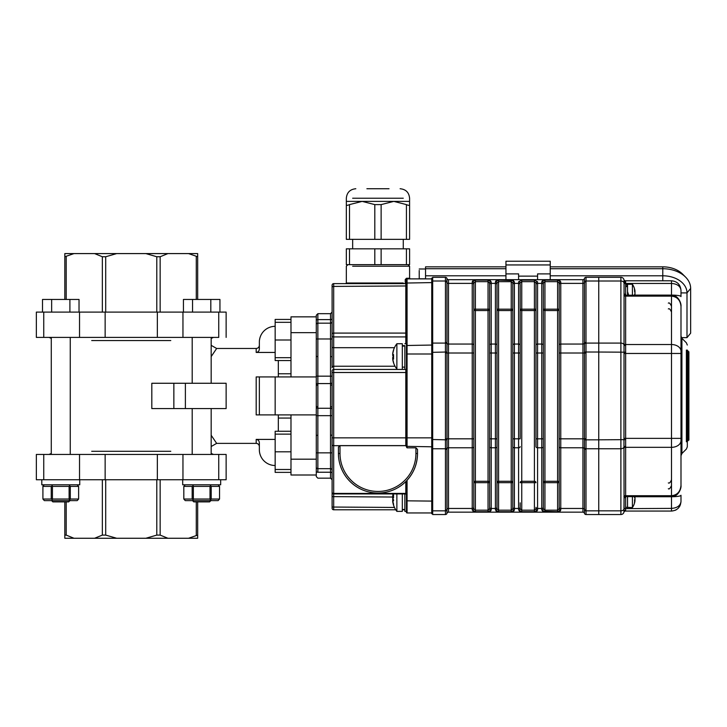 <?xml version="1.0" encoding="UTF-8"?>
<svg xmlns="http://www.w3.org/2000/svg" width="727" height="727" viewBox="0 0 727 727"><rect width="100%" height="100%" fill="white"/><g stroke="black" fill="none" stroke-linecap="round" stroke-linejoin="round"><path stroke-width="1.09" d="M218.745 312.101L218.745 337.401L105.142 337.401L105.142 312.101L36.35 312.101L42.511 312.101L42.511 299.451L51.644 299.451L51.644 312.101M105.142 312.101L182.959 312.101L182.959 337.401M210.812 312.101L210.812 299.451L219.945 299.451L219.945 312.101L226.133 312.101L182.959 312.101M188.52 253.587L197.671 253.587L197.671 256.749L188.52 253.587L167.901 253.587L160.149 256.749L156.796 256.749L145.827 253.587L116.665 253.587L105.697 256.749L102.343 256.749L94.583 253.587L73.963 253.587L64.821 256.749L64.821 299.451M66.202 256.749L66.202 299.451M102.343 256.749L102.343 312.101M105.697 256.749L105.697 312.101M156.796 256.749L156.796 312.101M160.149 256.749L160.149 312.101M196.281 256.749L196.281 299.451M197.671 256.749L197.671 299.451M64.821 256.749L64.821 253.587L73.963 253.587M116.665 253.587L94.583 253.587M167.901 253.587L145.827 253.587M79.534 312.101L79.534 337.401L105.142 337.401M79.534 337.401L36.35 337.401L43.747 337.401L43.747 312.101M211.175 338.409L213.484 337.401M275.16 439.408L256.186 439.408C258.158 439.671 259.212 440.816 259.348 442.834L259.348 449.695A15.812 15.812 0 0 0 275.16 465.507M290.982 418.061L278.323 418.061L278.323 431.256L278.323 414.899M259.348 414.899L256.186 414.899L259.348 414.899L256.186 414.899L256.186 376.94L259.348 376.94L256.186 376.94L259.348 376.94L259.348 414.899L316.281 414.899L316.281 315.264L316.281 316.845L290.982 316.845L290.982 332.657L316.281 332.657M278.323 376.94L278.323 360.556L278.323 373.778L290.982 373.778M275.16 352.441L256.186 352.441L256.186 348.478L256.186 352.441C258.158 352.168 259.212 351.023 259.348 349.005L259.348 342.153A15.812 15.812 0 0 1 275.16 326.332M211.175 356.593L216.646 348.478L211.175 356.593M211.175 435.255L216.646 443.37L211.175 435.255M290.982 459.182L316.281 459.182L316.281 476.585L316.281 475.004L290.982 475.004L290.982 414.899M316.281 459.182L316.281 414.899M316.281 376.94L290.982 376.94L290.982 332.657M259.348 376.94L290.982 376.94M173.853 408.574L151.816 408.574L151.816 383.265L185.385 383.265L185.385 408.574L173.853 408.574L173.853 383.265M185.385 408.574L226.133 408.574L226.133 383.265L185.385 383.265M213.484 454.439L211.175 453.439M79.752 479.747L79.752 484.809L41.793 484.809L41.793 479.747L36.35 479.747L79.534 479.747L79.534 454.439L36.35 454.439L43.747 454.439L43.747 479.747M79.534 454.439L105.142 454.439L105.142 479.747L182.959 479.747L182.959 454.439L105.142 454.439M218.745 479.747L218.745 454.439L226.133 454.439L182.959 454.439M183.822 486.39L183.822 499.04L192.164 499.04L192.164 486.39L183.822 486.39L185.258 484.809L182.704 484.809L220.663 484.809L220.663 479.747L226.133 479.747L182.959 479.747M79.534 479.747L105.142 479.747M197.671 535.099L188.52 538.262L197.671 538.262L197.671 501.884M196.281 535.099L196.281 501.884M188.52 538.262L167.901 538.262L160.149 535.099L160.149 479.747M160.149 535.099L156.796 535.099L156.796 479.747M167.901 538.262L116.665 538.262L105.697 535.099L105.697 479.747M105.697 535.099L102.343 535.099L102.343 479.747M116.665 538.262L73.963 538.262L66.202 535.099L66.202 501.884M66.202 535.099L64.821 535.099L64.821 501.884M73.963 538.262L64.821 538.262L64.821 535.099M156.796 535.099L145.827 538.262M102.343 535.099L94.583 538.262M183.431 312.101L183.431 299.451L192.555 299.451L192.555 312.101M210.812 299.451L192.555 299.451M211.175 337.401L211.175 383.265M211.175 408.574L211.175 454.439M209.594 501.884L193.782 501.884L209.594 501.884L211.175 500.303M69.901 312.101L69.901 299.451L51.644 299.451M79.025 312.101L79.025 299.451L69.901 299.451M70.255 337.401L70.255 454.439M68.674 501.884L52.862 501.884L68.674 501.884L70.255 500.303M41.793 484.809L44.338 484.809L42.911 486.045L42.911 499.04L51.244 499.04L51.244 486.39L42.911 486.39M193.346 499.04L210.021 499.04L210.021 486.39L193.346 486.39L193.346 499.04L192.164 499.04M211.212 499.04L219.545 499.04L219.545 486.39L211.212 486.39L211.212 499.04L210.021 499.04M219.545 499.04L218.118 500.621L185.258 500.621L183.822 499.04M209.903 500.621L210.612 499.385M193.473 500.621L192.755 499.385M218.118 484.809L219.545 486.39M211.212 486.39L209.903 484.809M210.612 486.045L210.021 486.39M193.346 486.39L192.755 486.045L193.473 484.809M192.755 486.045L192.164 486.39M52.435 499.04L69.11 499.04L69.11 486.39L52.435 486.39L52.435 499.04L51.244 499.04M70.292 499.04L78.625 499.04L78.625 486.39L70.292 486.39L70.292 499.04L69.11 499.04M78.625 499.04L77.198 500.621L44.338 500.621L42.911 499.04M68.983 500.621L69.701 499.385M52.553 500.621L51.835 499.385M77.198 484.809L78.625 486.39M70.292 486.39L68.983 484.809M69.701 486.045L69.11 486.39M52.435 486.39L51.835 486.045L52.553 484.809M51.835 486.045L51.244 486.39M290.982 472.377L275.16 472.377L290.982 472.377M290.982 431.256L275.16 431.256L275.16 434.128L290.982 434.128M290.982 469.497L275.16 469.497L275.16 472.377M275.16 469.497L275.16 434.128M290.982 451.812L275.16 451.812M290.982 319.435L275.16 319.435L275.16 322.315L290.982 322.315M290.982 360.556L275.16 360.556L275.16 322.315M290.982 357.684L275.16 357.684M290.982 340L275.16 340M445.442 510.136L445.442 449.459A54.698 38.676 180 0 0 445.433 448.759L445.433 439.817A54.698 54.698 0 0 0 445.442 438.826L445.442 353.013A54.698 54.698 0 0 0 445.433 352.032L431.738 352.359L431.738 448.432L432.683 448.432L432.683 510.836L445.433 510.836A54.698 38.676 180 0 0 445.442 510.136A1.581 1.118 -0 0 0 446.969 509.3L446.969 513.335A1.581 1.581 0 0 1 445.442 514.534L445.433 510.836A1.581 1.118 1.5 0 0 446.969 510M432.683 513.744L431.738 513.744L431.738 510.045L432.683 510.045M432.683 278.096L431.738 278.096L432.683 278.096M445.442 342.39A1.581 1.118 0 0 1 446.969 343.226L446.969 352.004L445.433 352.032L445.433 343.08A54.698 38.676 0 0 0 445.442 342.39L445.442 281.703A54.698 38.676 -0 0 0 445.433 281.013L445.433 277.305L445.433 281.013L432.683 281.013L432.683 343.408L431.738 343.408L431.738 352.359M432.683 281.803L431.738 281.803L431.738 278.096M431.738 439.49L446.969 439.844L446.969 509.3A1.581 1.118 180 0 1 448.504 508.464L448.504 512.162A1.581 1.581 0 0 0 446.969 513.353A1.581 1.581 0 0 1 445.442 514.534L432.683 514.534L432.683 343.08L445.433 343.08A1.581 1.118 1.5 0 1 446.969 343.953M431.738 448.432L431.738 510.045L431.738 501.094L406.429 500.821L406.429 480.929M431.738 281.803L431.738 343.408M586.035 277.514L586.007 281.013A54.698 38.676 0 0 0 585.998 281.703L585.998 342.39A54.698 38.676 -0 0 0 586.007 343.08L586.007 352.032A54.698 54.698 -89.5 0 0 585.998 353.013L585.998 438.826A54.698 54.698 0 0 0 586.007 439.817L586.007 448.759A54.698 38.676 180 0 0 585.998 449.459L585.998 510.136A54.698 38.676 180 0 0 586.007 510.836L586.035 514.334M584.472 513.335A1.581 1.581 -90 0 0 586.007 514.534L586.007 514.534A1.581 1.581 0 0 1 584.463 513.353A1.581 1.581 0 0 0 582.936 512.162L582.936 508.464A1.581 1.118 180 0 1 584.463 509.3L584.463 278.496A1.581 1.581 0 0 1 585.998 277.305L598.748 277.305L598.748 514.534L586.007 514.534A1.581 1.581 0 0 1 584.463 513.353L584.463 509.3A1.581 1.118 -0 0 0 585.998 510.136M560.017 280.567L557.6 280.14L560.762 281.785L560.762 508.464L582.936 508.464L582.936 279.677L448.504 279.677L582.936 279.677A1.581 1.581 0 0 0 584.463 278.496A1.581 1.581 0 0 1 585.998 277.305L620.894 277.305A3.162 3.162 0 0 1 624.057 280.468L623.939 279.622A1.581 1.581 0 0 0 623.948 279.659L624.411 281.204M432.683 343.08L432.683 277.305L445.433 277.305A1.581 1.581 0 0 1 446.969 278.496L446.969 343.226A1.581 1.118 180 0 0 448.504 344.062L448.504 508.464L472.223 508.464A1.581 1.118 -0 0 0 473.804 507.346L473.804 438.826L473.804 508.736L475.385 510.181L488.044 510.181L489.625 508.736L489.625 438.826L489.625 508.736L488.044 510.181L488.044 482.664L489.625 482.664A1.581 1.381 180 0 0 488.044 481.283L488.044 310.556A1.581 1.381 180 0 0 489.625 309.184L489.625 283.103A1.581 1.318 0 0 1 491.207 281.785L491.207 510.054L488.044 511.708L475.385 511.708L472.223 510.054L472.223 447.777A1.581 1.118 -0 0 0 473.804 446.66M432.683 277.305L445.433 277.305A1.581 1.581 0 0 1 446.969 278.496A1.581 1.581 0 0 0 448.504 279.677A1.581 1.581 0 0 1 446.969 278.496M446.969 352.004L446.969 439.844M445.406 514.334L445.424 514.534A1.581 1.581 90 0 0 446.969 513.335L446.969 513.353M543.36 502.839L543.36 508.736A1.581 1.318 180 0 1 541.779 510.054L541.779 281.785L544.941 280.14L557.6 280.14L557.6 281.658L544.941 281.658L543.36 283.103L543.36 438.826L543.36 283.103L544.941 281.658L544.941 309.184L543.36 309.184A1.581 1.381 0 0 0 544.941 310.556L544.941 481.283A1.581 1.381 -0 0 0 543.36 482.664L543.36 446.66L543.36 508.736L544.941 510.181L557.6 510.181L559.181 508.736L559.181 438.826L559.181 508.736L557.6 510.181L557.6 482.664L544.941 482.664L544.941 511.708L541.779 510.054M560.017 511.281L560.762 510.054A1.581 1.318 180 0 1 559.181 508.736L559.181 502.839M559.181 507.346A1.581 1.118 180 0 0 560.762 508.464L560.762 510.054L557.6 511.708L557.6 510.181M520.178 284.502L520.178 353.013L520.178 284.502A1.581 1.118 180 0 0 518.596 283.385L518.596 281.785L521.759 280.14L534.409 280.14L537.571 281.785L537.571 508.464L541.779 508.464A1.581 1.118 180 0 0 543.36 507.346L543.36 482.664L544.941 482.664L544.941 481.283L557.6 481.283L557.6 482.664L559.181 482.664A1.581 1.381 -0 0 0 557.6 481.283L557.6 310.556L544.941 310.556L544.941 309.184L557.6 309.184L557.6 310.556A1.581 1.381 0 0 0 559.181 309.184L559.181 353.013L559.181 283.103L559.181 309.184L557.6 309.184L557.6 281.658L559.181 283.103A1.581 1.318 0 0 1 560.762 281.785M535.99 438.826L543.36 438.826L543.36 446.66A1.581 1.118 180 0 1 541.779 447.777L537.571 447.777A1.581 1.118 180 0 1 535.99 446.66L535.99 283.103L535.99 446.66M585.998 438.826L559.181 438.826L559.181 353.013L585.998 353.013M542.533 280.567L541.779 281.785A1.581 1.318 0 0 1 543.36 283.103L543.36 284.502A1.581 1.118 180 0 0 541.779 283.385L537.571 283.385A1.581 1.118 180 0 0 535.99 284.502M520.178 502.839L520.178 508.736A1.581 1.318 180 0 1 518.596 510.054L518.596 283.385L514.389 283.385L514.389 510.054L511.226 511.708L498.577 511.708L495.414 510.054L495.414 508.464A1.581 1.118 -0 0 0 496.995 507.346L496.995 438.826L496.995 508.736L498.577 510.181L511.226 510.181L512.808 508.736L512.808 353.013L512.808 508.736L511.226 510.181L511.226 482.664L512.808 482.664A1.581 1.381 180 0 0 511.226 481.283L511.226 310.556A1.581 1.381 180 0 0 512.808 309.184L512.808 283.103A1.581 1.318 0 0 1 514.389 281.785L514.389 283.385A1.581 1.118 0 0 0 512.808 284.502L512.808 283.103L511.226 281.658L498.577 281.658L496.995 283.103L496.995 353.013L496.995 283.103L498.577 281.658L498.577 309.184L511.226 309.184L511.226 280.14L514.389 281.785M519.342 511.281L521.759 511.708L518.596 510.054M513.644 511.281L514.389 510.054A1.581 1.318 180 0 1 512.808 508.736L512.808 507.346A1.581 1.118 -0 0 0 514.389 508.464L518.596 508.464A1.581 1.118 180 0 0 520.178 507.346L520.178 508.736L521.759 510.181L534.409 510.181L535.99 508.736L534.409 510.181L534.409 482.664L521.759 482.664L521.759 511.708L534.409 511.708L534.409 510.181M536.826 511.281L537.571 510.054A1.581 1.318 180 0 1 535.99 508.736L535.99 507.346A1.581 1.118 180 0 0 537.571 508.464L537.571 510.054L534.409 511.708L521.759 511.708M512.808 284.502L512.808 353.013L520.178 353.013L520.178 438.826L512.808 438.826M537.571 281.785A1.581 1.318 0 0 0 535.99 283.103L534.409 281.658L521.759 281.658L520.178 283.103A1.581 1.318 0 0 0 518.596 281.785M496.159 280.567L495.414 281.785A1.581 1.318 0 0 1 496.995 283.103L496.995 284.502A1.581 1.118 0 0 0 495.414 283.385L495.414 281.785L498.577 280.14L498.577 281.658M496.995 353.013L496.995 438.826L495.414 438.826L495.414 353.013L496.995 353.013M496.995 502.839L496.995 508.736A1.581 1.318 180 0 1 495.414 510.054M490.452 280.567L488.044 280.14L491.207 281.785M490.452 511.281L491.207 510.054A1.581 1.318 180 0 1 489.625 508.736L489.625 507.346A1.581 1.118 -0 0 0 491.207 508.464L495.414 508.464L495.414 438.826L489.625 438.826L489.625 283.103L488.044 281.658L475.385 281.658L473.804 283.103L473.804 353.013L473.804 283.103L475.385 281.658L475.385 309.184L488.044 309.184L488.044 280.14L475.385 280.14L475.385 281.658M472.977 280.567L472.223 281.785A1.581 1.318 0 0 1 473.804 283.103L473.804 284.502A1.581 1.118 0 0 0 472.223 283.385L472.223 281.785L475.385 280.14M473.804 353.013L473.804 438.826L472.223 438.826L472.223 353.013L473.804 353.013M473.804 502.839L473.804 508.736A1.581 1.318 180 0 1 472.223 510.054M542.533 511.281L557.6 511.708L544.941 511.708M559.181 289.01L559.181 283.103M496.159 511.281L498.568 511.708L498.577 481.283L511.226 481.283L511.226 482.664L496.995 482.664A1.581 1.381 180 0 1 498.577 481.283L498.577 309.184L496.995 309.184A1.581 1.381 180 0 0 498.577 310.556L511.226 310.556L511.226 309.184L512.808 309.184M513.644 280.567L498.577 280.14M472.977 511.281L475.385 511.708L475.385 481.283L488.044 481.283L488.044 482.664L473.804 482.664A1.581 1.381 180 0 1 475.385 481.283L475.385 309.184L473.804 309.184A1.581 1.381 180 0 0 475.385 310.556L488.044 310.556L488.044 309.184L489.625 309.184M489.625 289.01L489.625 284.502A1.581 1.118 0 0 1 491.207 283.385L495.414 283.385L495.414 344.062A1.581 1.118 0 0 1 496.995 345.189M582.936 512.162L448.504 512.162M624.057 283.203L625.638 283.457L625.638 284.584L627.537 284.584M624.057 497.486L623.957 447.087A3.162 2.236 180 0 1 620.894 448.759L620.894 277.305A3.162 3.162 0 0 1 624.057 280.468A1.581 1.163 180 0 0 625.638 281.631L625.638 283.457L671.503 283.457L671.503 280.786C677.201 281.34 680.363 284.502 680.99 290.273C680.363 284.502 677.201 281.34 671.503 280.786L625.465 280.786L671.503 280.786M623.939 279.622A1.581 1.581 0 0 0 625.465 280.786M625.484 446.369A1.581 1 -178.1 0 0 623.957 447.087L624.057 293.617A1.581 1.581 180 0 0 625.638 295.198L625.638 496.641L625.638 496.15L671.503 496.15L671.503 496.641L671.503 495.714C677.201 495.114 680.363 491.688 680.99 485.427L680.99 306.421C680.363 300.16 677.201 296.725 671.503 296.125L671.503 295.689C677.201 296.316 680.363 299.897 680.99 306.421L680.99 485.427C680.363 491.952 677.201 495.523 671.503 496.15M632.408 501.93L632.408 507.582L625.638 507.264L625.638 508.209L624.057 508.636L624.057 503.784M624.057 506.828L624.057 498.222A1.581 1.581 180 0 1 625.638 496.641L624.057 498.222L623.939 512.217A1.581 1.581 0 0 0 623.939 512.217L623.948 512.199A1.581 1.581 0 0 1 625.465 511.063L625.638 510.218L625.465 511.063L671.503 511.063L671.503 508.391C677.201 507.991 680.363 505.719 680.99 501.566L680.99 495.26L680.99 501.566C680.363 507.337 677.201 510.499 671.503 511.063M680.99 480.029L680.99 485.427C681.535 488.953 677.591 497.195 671.503 496.641L625.638 496.641L625.638 510.218A1.581 1.163 -0 0 0 624.057 511.372A3.162 3.162 0 0 1 620.894 514.534L598.748 514.534L598.748 510.836L620.894 510.836L620.894 448.759L598.748 448.759L598.748 439.817L625.484 439.653M671.503 295.689L625.638 295.689L625.638 283.63L624.057 283.248L624.057 293.617L624.057 288.056M624.057 280.468L624.057 283.248A3.162 2.236 0 0 0 620.894 281.013L598.748 281.013L598.748 277.305L620.894 277.305M624.057 511.372L624.057 511.372A3.162 3.162 0 0 1 620.894 514.534L620.894 510.836A3.162 2.236 180 0 0 624.057 508.6M675.229 510.299L676.464 509.654M678.464 508.019L679.818 506.128M680.336 505.038L680.99 501.566M680.99 290.273C680.363 286.129 677.201 283.848 671.503 283.457L671.503 295.098A9.487 1.481 0 0 1 680.99 296.589L680.99 290.273M625.484 352.186L598.748 352.032L598.748 343.08L620.894 343.08A3.162 2.236 0 0 1 623.957 344.762A1.581 1 178.1 0 0 625.484 345.479M687.315 350.06L687.315 446.805L686.388 449.041L681.917 453.512L681.917 444.951M681.917 346.897L681.917 338.328L680.99 336.092L680.99 346.897M680.99 444.951L680.99 455.747L681.917 453.512L681.917 338.328L686.388 342.808L687.315 345.043M584.472 447.887A1.581 1.118 1.5 0 0 586.007 448.759L598.748 448.759L598.748 510.836L586.007 510.836A1.581 1.118 -1.5 0 1 584.472 510M584.472 352.004L598.748 352.032L598.748 439.817L584.472 439.844M584.472 281.84A1.581 1.118 1.5 0 1 586.007 281.013L598.748 281.013L598.748 343.08L586.007 343.08A1.581 1.118 -1.5 0 0 584.472 343.953M537.571 279.677L537.571 276.133L518.596 276.133L518.596 279.677M537.571 276.133L537.571 273.897L550.23 273.897L550.23 279.677M518.596 276.133L518.596 273.897L505.947 273.897L505.947 279.677M505.947 273.897L505.947 261.238L505.947 264.946L550.23 264.946L550.23 261.238L550.23 273.897M419.225 270.426L419.225 278.795L419.225 270.426M683.889 275.56A24.209 17.121 180 0 0 682.553 274.07L685.534 277.06A27.862 19.702 180 0 1 690.65 288.428L690.65 333.166L686.997 337.637L681.39 337.637M686.997 337.637L686.997 292.908A24.209 17.121 180 0 0 662.788 275.787L662.788 266.836A24.209 17.121 180 0 1 682.553 274.07M685.534 277.06A27.862 19.702 180 0 0 662.788 268.726L550.23 268.726M425.549 278.886L425.549 268.726L505.947 268.726M425.549 275.787L505.947 275.787M550.23 275.787L662.788 275.787L662.788 280.786M425.549 268.726L425.549 266.836L505.947 266.836M550.23 266.836L662.788 266.836M419.225 278.795L425.549 278.795L425.549 270.426M392.862 494.978A20.556 20.556 0 0 1 392.989 494.342A20.51 19.029 -0 0 0 392.862 494.978A20.51 19.029 -0 0 0 392.698 496.032L392.698 496.559A20.51 7.652 0 0 1 393.571 495.06A20.12 16.167 57.1 0 0 393.571 497.65A20.51 7.652 180 0 0 392.698 499.14L392.698 500.376A20.51 19.029 -0 0 0 393.571 504.093A20.12 6.498 148.1 0 0 393.571 505.138A20.51 19.029 180 0 1 392.862 502.466A20.51 19.029 180 0 1 392.698 501.412L392.698 500.885A20.51 7.652 180 0 0 392.907 501.412M392.698 501.412L392.771 500.885M393.534 500.821A20.12 16.167 122.9 0 1 393.571 499.803A20.51 7.652 0 0 1 392.698 498.304L392.698 497.068A20.51 19.029 180 0 1 392.753 496.623M393.534 496.032L392.698 496.032L393.525 496.559M392.825 496.214A20.51 19.029 180 0 1 393.252 494.342M402.322 494.342L402.322 511.372L396.869 511.372L396.869 507.446M396.869 494.342L396.869 511.372A20.556 20.556 0 0 1 392.862 502.475M404.848 494.342L404.848 511.372L406.429 511.372L406.429 505.519M406.429 491.925L406.429 510.463M392.771 353.804L392.698 354.54L392.698 353.804A20.51 20.074 0 0 1 393.571 349.887M396.869 351.75L396.869 343.735A20.556 20.556 0 0 0 393.571 349.896A20.12 3.59 30.5 0 0 393.571 350.459A20.51 20.074 180 0 0 392.698 354.376L392.698 355.503A20.51 4.226 0 0 0 393.571 356.33A20.12 17.048 109.6 0 0 393.571 359.056A20.51 4.226 180 0 1 392.698 358.229L392.698 358.956A20.51 20.074 180 0 0 393.571 362.882A20.12 3.59 149.5 0 1 393.571 362.31A20.51 20.074 0 0 1 392.698 358.384M392.68 358.211L393.534 358.211L392.698 358.229L392.698 358.956M393.534 357.266L392.698 357.266A20.51 4.226 180 0 1 393.571 356.439A20.12 17.048 70.4 0 1 393.534 354.558M402.322 345.861L404.848 345.652L402.322 345.625L402.322 343.735L402.322 369.034M402.322 343.735L396.869 343.735L396.869 369.034A20.556 20.556 0 0 1 393.571 362.873M396.869 366.235L396.869 361.019M404.848 345.861L402.322 346.261M405.802 343.735L405.802 336.919L406.429 337.228L406.429 369.034M404.848 345.625L404.848 369.034M634.898 500.839A15.785 8.206 180 0 0 634.98 500.521L634.98 500.839A15.785 13.486 180 0 1 634.48 502.948A15.349 6.906 -146 0 0 634.48 501.966A15.785 13.486 -0 0 0 634.98 499.849L634.98 498.549A15.785 8.206 180 0 0 634.48 497.259A15.349 11.359 -48 0 0 634.507 496.641M634.498 496.923L634.98 496.923A15.785 8.206 0 0 0 634.907 496.641M634.898 497.068A15.785 13.486 180 0 1 634.98 497.595L634.98 498.895A15.785 8.206 0 0 1 634.48 500.185A15.349 11.359 -132 0 1 634.489 500.385M627.537 507.582L627.537 496.641M635.007 500.63A15.812 15.812 0 0 1 632.417 507.582L632.408 496.641M634.489 295.198A15.349 10.714 -135.7 0 0 634.48 294.944A15.785 9.351 -0 0 0 634.98 293.481L634.98 292.154A15.785 12.723 180 0 0 634.48 290.164A15.349 7.87 -35.6 0 0 634.48 289.037A15.785 12.723 0 0 1 634.98 291.027L634.98 291.236A15.785 9.351 -0 0 0 634.935 291.027M634.48 295.008L634.98 295.008A15.785 9.351 180 0 1 634.944 295.198M634.535 291.418A15.785 9.351 180 0 1 634.98 292.763L634.98 294.09A15.785 12.723 0 0 1 634.798 295.008M625.638 286.947A33.96 23.7 135.7 0 1 627.537 286.238L627.537 295.198L627.537 284.266L632.408 284.266L632.408 290M632.408 295.198L632.408 284.266A15.812 15.812 0 0 1 635.025 291.318M625.638 286.238A33.96 23.7 -44.3 0 1 627.537 285.647M688.896 439.88L688.896 351.795L688.896 439.88M316.281 324.751A1.581 1.581 0 0 1 317.863 323.17L330.521 323.17A1.581 1.581 0 0 0 332.103 321.588L332.103 338.982L330.521 338.982L330.521 319.616A1.581 0.991 180 0 0 332.103 318.626L332.103 321.588M316.281 467.088A1.581 1.581 0 0 0 317.863 468.67L330.521 468.67L330.521 472.232L317.863 472.232L330.521 472.232L330.521 478.166L330.521 472.232A1.581 0.991 -0 0 1 332.103 473.222M414.472 468.67A39.54 39.54 0 0 0 417.507 453.494L415.926 453.494L415.926 447.832L417.507 449.413L417.507 453.494C417.362 463.717 413.881 472.632 407.065 480.256L407.065 512.953A0.636 0.636 0 0 1 406.429 512.326L406.429 500.821M406.429 331.076L406.429 279.522A0.636 0.636 0 0 1 407.065 278.886L410.228 278.886L407.065 278.886L406.429 279.522L406.429 332.648L405.802 333.093L405.802 283.63A0.636 0.636 0 0 0 406.429 283.003A0.636 0.636 0 0 1 405.802 283.63A0.636 0.545 90 0 1 405.257 283.003L406.429 283.003M405.257 279.522L405.257 283.003L405.257 279.522L406.493 278.25L405.257 279.522L407.065 278.886L406.429 279.522L407.065 278.886L431.738 278.886L410.228 278.886L409.592 278.25L406.493 278.25A0.636 0.573 -90 0 0 407.065 278.886L407.065 447.832L406.429 446.941L406.429 353.994L431.738 353.994M431.738 345.052L406.429 345.498L406.429 283.039L431.738 282.594M332.103 372.506L332.103 370.979A1.581 1.527 0 0 1 333.684 369.443L333.684 437.845L332.103 437.845L332.103 444.56L332.103 372.506L406.429 372.506L406.429 446.478L405.802 445.678L405.802 369.443A0.636 0.609 180 0 0 406.429 368.834M332.103 470.251A1.581 1.581 0 0 0 330.521 468.67L330.521 415.671L317.863 415.671L317.863 472.232A1.581 0.991 -0 0 1 316.281 471.241M332.103 318.626L332.103 312.101L332.103 318.626A1.581 0.991 180 0 1 330.521 319.616L330.521 313.682L330.521 319.616L317.863 319.616L317.863 415.671L316.281 415.671M417.507 453.494A39.54 39.54 0 0 1 377.967 493.033A39.54 39.54 0 0 1 338.428 453.494L338.428 447.178L340.009 445.596L340.009 453.494A37.958 37.958 0 0 0 377.967 491.443A37.958 37.958 0 0 0 415.926 453.494M395.025 366.235L333.684 366.235A1.581 1.527 0 0 0 332.103 367.762L332.103 285.211A1.581 1.581 0 0 1 333.684 283.63L405.802 283.63L333.684 283.63L333.684 369.443L405.802 369.443M332.103 285.211A1.581 1.581 0 0 1 333.684 283.63M396.869 511.381A20.556 20.556 0 0 1 395.752 509.791L333.684 509.791A1.581 1.581 0 0 1 332.103 508.209L332.103 444.56A1.581 1.118 -0 0 0 333.684 445.678L333.684 493.415L405.802 493.415L405.802 481.574M332.103 492.297L332.103 487.981L332.103 492.297A1.581 1.118 -0 0 0 333.684 493.415L333.684 509.791M392.698 497.032L332.103 496.623L332.103 507.037L394.461 507.446M332.103 468.67L332.103 486.072M406.429 446.941L406.429 446.478M405.83 445.596L340.009 445.596M415.926 447.832L407.065 447.832M431.738 437.845L333.684 437.845L333.684 445.678L405.802 445.678M404.848 509.791L402.322 509.791M407.065 512.953L431.738 512.953M352.659 283.003L346.334 283.003L345.698 283.63L352.659 283.63M403.267 283.63L405.802 283.63M349.496 248.834L349.496 264.655L346.334 264.655L346.334 248.834L409.592 248.834L409.592 264.655L406.429 264.655L406.429 248.834M381.13 248.834L381.13 264.655L374.805 264.655L374.805 248.834M409.592 264.655L409.592 248.834M381.13 264.655L406.429 264.655M349.496 264.655L374.805 264.655M403.267 239.347L403.267 248.834M346.334 204.605C346.415 205.532 347.47 205.532 349.496 204.605L362.146 201.388L346.334 201.388L346.334 239.347L374.805 239.347L374.805 204.605L381.13 204.605L393.78 201.388L362.146 201.388L374.805 204.605M381.13 204.605L381.13 239.347L374.805 239.347M406.429 204.605C408.456 205.532 409.51 205.532 409.592 204.605L409.592 239.347L406.429 239.347L406.429 204.605L393.78 201.388L409.592 201.388L409.592 204.605M366.89 188.738L389.036 188.738M381.13 239.347L406.429 239.347M157.35 337.401L157.35 312.101M170.781 340.563L91.702 340.563M170.781 451.276L91.702 451.276M256.186 439.408L256.186 443.37L256.186 439.408M275.16 376.94L275.16 414.899M157.35 454.439L157.35 479.747M584.472 278.514A1.581 1.581 -90 0 1 586.007 277.305M559.181 284.502A1.581 1.118 180 0 1 560.762 283.385L582.936 283.385A1.581 1.118 180 0 0 584.463 282.549A1.581 1.118 0 0 1 585.998 281.703M559.181 345.189A1.581 1.118 180 0 1 560.762 344.062L582.936 344.062A1.581 1.118 180 0 0 584.463 343.226A1.581 1.118 0 0 1 585.998 342.39M559.181 446.66A1.581 1.118 180 0 0 560.762 447.777L582.936 447.777A1.581 1.118 180 0 1 584.463 448.614A1.581 1.118 -0 0 0 585.998 449.459M445.433 277.305A1.581 1.581 90 0 1 446.969 278.514M445.433 281.013A1.581 1.118 -1.5 0 1 446.969 281.84M445.442 281.703A1.581 1.118 -0 0 1 446.969 282.549A1.581 1.118 180 0 0 448.504 283.385L448.504 344.062L472.223 344.062A1.581 1.118 0 0 1 473.804 345.189M445.442 353.013L472.223 353.013L472.223 283.385L448.504 283.385L448.504 279.677M445.442 438.826L472.223 438.826L472.223 447.777L448.504 447.777A1.581 1.118 180 0 0 446.969 448.614A1.581 1.118 0 0 1 445.442 449.459M432.683 448.759L445.433 448.759A1.581 1.118 -1.5 0 0 446.969 447.887M543.36 353.013L535.99 353.013M543.36 345.189A1.581 1.118 180 0 0 541.779 344.062L537.571 344.062A1.581 1.118 180 0 0 535.99 345.189M544.941 281.658L544.941 280.14M521.759 482.664L520.178 482.664A1.581 1.381 -0 0 1 521.759 481.283L534.409 481.283L534.409 482.664L535.99 482.664A1.581 1.381 -0 0 0 534.409 481.283L534.409 310.556L521.759 310.556L521.759 482.664M520.178 446.66A1.581 1.118 180 0 1 518.596 447.777L514.389 447.777A1.581 1.118 -0 0 1 512.808 446.66M521.759 280.14L521.759 310.556A1.581 1.381 0 0 1 520.178 309.184L534.409 309.184L534.409 310.556A1.581 1.381 0 0 0 535.99 309.184L534.409 309.184L534.409 280.14M520.178 345.189A1.581 1.118 180 0 0 518.596 344.062L514.389 344.062A1.581 1.118 0 0 0 512.808 345.189M489.625 353.013L495.414 353.013L495.414 344.062L491.207 344.062A1.581 1.118 0 0 0 489.625 345.189M489.625 446.66A1.581 1.118 -0 0 0 491.207 447.777L495.414 447.777A1.581 1.118 -0 0 0 496.995 446.66M511.226 510.181L511.226 511.708M488.044 510.181L488.044 511.708M623.939 295.307A1.581 1.118 180 0 0 625.465 296.125L671.503 296.125L671.503 344.525A9.487 6.707 180 0 1 680.99 351.232M623.939 343.707A1.581 1.118 180 0 0 625.465 344.525L671.503 344.525L671.503 353.467L623.939 353.467M623.939 438.372L671.503 438.372L671.503 353.467L680.99 353.467M623.939 448.141A1.581 1.118 180 0 1 625.465 447.323L671.503 447.323L671.503 438.372L680.99 438.372M623.939 496.541A1.581 1.118 180 0 1 625.465 495.714L671.503 495.714L671.503 447.323A9.487 6.707 180 0 0 680.99 440.607M680.99 495.26A9.487 1.481 180 0 1 671.503 496.741L671.503 508.391L624.057 508.636M680.99 306.421C681.535 302.886 677.591 294.653 671.503 295.198L625.638 295.198L624.057 293.617M671.503 496.741L634.998 496.741M671.503 295.098L634.998 295.098M686.388 441.789L686.388 350.06M690.65 288.428L686.997 292.908L680.99 292.908M392.698 497.068L393.543 497.068M687.951 440.826L687.951 350.85L687.951 440.826M317.863 319.616A1.581 0.991 180 0 0 316.281 320.598A1.581 0.991 -0 0 1 317.863 319.616L317.863 313.682L317.863 319.616M316.281 338.982L330.521 338.982L330.521 383.574L317.863 383.574A1.581 1.236 0 0 0 316.281 384.81M316.281 376.168L332.103 376.168M316.281 407.029A1.581 1.236 -0 0 0 317.863 408.265L330.521 408.265L330.521 415.671L332.103 415.671M316.281 452.857L332.103 452.857M332.103 382.338A1.581 1.236 0 0 1 330.521 383.574L330.521 408.265A1.581 1.236 180 0 1 332.103 409.501M406.429 494.469A0.636 0.545 180 0 0 405.802 493.924L333.684 493.924A1.581 1.372 180 0 1 332.103 492.552M406.429 493.869L405.802 493.415L406.429 494.978M406.493 278.25L409.592 278.25L409.592 266.236L352.659 266.236M332.103 287.528A1.581 1.118 0 0 1 333.684 286.411L406.429 285.965M332.103 336.128A1.581 0.791 -0 0 0 333.684 336.919L405.802 336.919L405.802 333.093L333.684 333.093A1.581 1.118 0 0 0 332.103 334.211M406.429 446.351L431.738 446.796M338.428 453.494L340.009 453.494M332.103 346.897A1.581 0.791 -0 0 0 333.684 347.688L394.443 347.688M405.802 493.924L333.684 493.924M347.915 264.655L346.334 266.236L346.334 283.003L403.267 283.003M403.267 266.236L409.592 266.236L408.011 264.655M349.496 204.605L349.496 239.347M403.267 198.226L352.659 198.226M226.133 312.101L226.133 337.401M36.35 312.101L36.35 337.401M51.281 338.373L49 337.401M259.348 345.316C259.157 347.233 258.103 348.288 256.186 348.478L216.646 348.478L211.175 345.325M259.348 446.532C259.157 444.606 258.103 443.552 256.186 443.37L216.646 443.37L211.175 446.523M51.281 453.475L49 454.439M36.35 479.747L36.35 454.439M226.133 479.747L226.133 454.439M192.192 337.401L192.192 383.265M192.192 408.574L192.192 454.439M193.782 501.884L192.51 500.621M51.281 337.401L51.281 454.439M52.862 501.884L51.599 500.621M182.704 484.809L182.704 479.747M668.34 482.91C669.331 483.537 670.385 482.483 671.503 479.747M627.537 291.572L628.628 295.198L627.537 291.572M625.147 283.63L623.948 279.668M668.34 308.939C669.213 308.212 670.267 309.266 671.503 312.101M668.34 303.15C669.131 302.359 670.185 303.413 671.503 306.312M668.34 488.689C669.049 489.535 670.103 488.48 671.503 485.527M550.23 261.238L505.947 261.238M419.225 268.99L425.549 268.99M393.534 496.623L392.662 496.623M402.322 509.482L404.848 509.482M402.322 367.135L404.848 367.135M404.848 343.735L406.429 343.735M634.489 497.068L635.025 497.068M634.535 294.826L635.025 294.826M688.896 351.795L687.315 350.85M688.896 440.044L687.315 440.998M332.103 312.101L330.521 313.682L317.863 313.682L316.281 315.264M316.917 356.575L316.281 355.948M316.917 406.72L316.281 406.084M331.467 356.575L332.103 357.211M331.467 406.72L332.103 407.347M316.281 476.585L317.863 478.166L330.521 478.166L332.103 479.747M333.684 494.342L332.103 492.761M331.467 435.264L332.103 434.637M331.467 385.128L332.103 384.492M316.917 435.264L316.281 435.9M316.917 385.128L316.281 385.755M352.659 239.347L352.659 248.834M355.821 188.738C350.06 189.302 346.897 192.464 346.334 198.226L346.334 201.388M400.104 188.738C405.875 189.302 409.037 192.464 409.592 198.226L409.592 201.388"/></g></svg>
